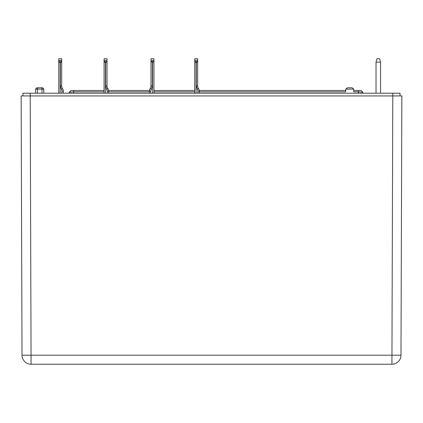 <?xml version="1.0" encoding="UTF-8"?>
<svg xmlns="http://www.w3.org/2000/svg" width="423" height="423" viewBox="0 0 423 423"><rect width="100%" height="100%" fill="white"/><g stroke="black" fill="none" stroke-linecap="round" stroke-linejoin="round"><path stroke-width="0.63" d="M104.084 60.727L104.084 58.76L107.03 58.76L107.014 61.541L106.157 62.35L104.957 62.35L104.1 61.541L104.084 60.727L104.084 93.208M194.728 60.727L194.728 58.76L197.678 58.76L197.657 61.541L196.806 62.35L195.6 62.35L194.749 61.541L194.728 60.727L194.728 93.208M150.768 93.208L150.768 91.077L152.354 85.954L152.354 62.35L151.011 61.541L150.995 58.76L153.94 58.76L153.94 93.208M58.76 60.727L58.76 58.76L61.705 58.76L61.689 61.541L60.833 62.35L59.632 62.35L58.776 61.541L58.76 60.727L58.76 93.208M400.047 93.208L400.047 95.926L400.047 93.208L392.793 93.208L392.793 95.926L21.15 95.926L22.012 355.204L24.666 355.22L400.988 355.204L401.85 95.926L392.787 95.926L391.925 364.24A9.063 9.063 0 0 0 400.988 355.204M22.012 355.204A9.063 9.063 0 0 0 31.075 364.24L391.925 364.24M223.286 364.24L259.542 364.24M392.793 93.208L22.953 93.208L22.953 95.926M107.257 93.208L107.257 91.077L108.616 91.077A4.531 4.531 0 0 0 107.823 88.513A4.531 4.531 0 0 1 107.03 85.954A4.531 4.531 0 0 0 107.823 88.513A4.531 4.531 0 0 1 108.616 91.077L108.616 93.208M197.901 93.208L197.901 91.077L199.265 91.077A4.531 4.531 0 0 0 198.472 88.513A4.531 4.531 0 0 1 197.678 85.954A4.531 4.531 0 0 0 198.472 88.513A4.531 4.531 0 0 1 199.265 91.077L199.265 93.208M150.768 91.077L149.409 91.077L149.409 93.208M61.932 93.208L61.932 91.077L63.291 91.077A4.531 4.531 0 0 0 62.498 88.513A4.531 4.531 0 0 1 61.705 85.954A4.531 4.531 0 0 0 62.498 88.513A4.531 4.531 0 0 1 63.291 91.077L63.291 93.208M376.026 93.208L376.026 62.144L376.93 58.76L379.653 58.76L380.557 62.144L376.026 62.144M362.881 92.299L361.068 90.485L362.881 92.299L362.881 93.208L362.881 92.299L358.35 91.828L358.35 93.208M199.265 91.828L345.66 91.828L345.718 89.11L347.473 87.767L352.005 87.767L353.755 89.11L353.818 91.828L358.35 91.828L358.35 90.485L361.068 90.485M104.084 91.828L73.718 91.828L69.182 92.299L69.182 93.208M43.802 89.581A1.814 1.814 0 0 0 41.988 87.767L41.988 89.11L37.457 89.11A1.814 0.471 180 0 0 35.643 89.581A1.814 1.814 0 0 1 37.457 87.767L41.988 87.767A1.814 1.814 0 0 1 43.802 89.581L43.802 93.208L43.802 89.581A1.814 0.471 180 0 0 41.988 89.11L41.988 93.208M35.643 89.581L35.643 93.208L35.643 89.581M153.94 60.727L153.919 61.541L152.581 62.35L152.581 93.208M380.557 93.208L380.557 62.144M345.66 90.485L199.222 90.485M194.728 90.485L153.94 90.485M149.446 90.485L108.579 90.485M104.084 90.485L70.995 90.485L73.718 90.485L73.718 93.208M358.35 90.485L353.818 90.485M69.182 92.299L70.995 90.485L69.182 92.299M107.257 91.077L105.671 85.954L107.03 85.954L107.03 60.727M198.472 88.513L197.345 89.285L196.314 85.954L197.678 85.954L197.678 60.727M151.323 89.285L150.202 88.513A4.531 4.531 0 0 0 149.409 91.077A4.531 4.531 0 0 1 150.202 88.513A4.531 4.531 0 0 0 150.995 85.954L150.995 60.727M61.932 91.077L60.346 85.954L61.705 85.954L61.705 60.727M30.207 93.208L31.075 364.24M194.728 91.828L153.94 91.828M149.409 91.828L108.616 91.828M353.755 89.11L345.718 89.11M37.457 87.767L37.457 93.208M105.443 93.208L105.443 62.35M104.084 60.441L107.03 60.441M107.014 61.541L104.1 61.541M196.092 93.208L196.092 62.35M194.728 60.441L197.678 60.441M197.657 61.541L194.749 61.541M153.94 60.441L150.995 60.441M151.011 61.541L153.919 61.541M60.119 93.208L60.119 62.35M58.76 60.441L61.705 60.441M61.689 61.541L58.776 61.541M105.671 85.954L105.671 62.35M107.823 88.513L106.702 89.285M197.345 89.285L197.901 91.077M196.314 85.954L196.314 62.35M152.354 85.954L150.995 85.954A4.531 4.531 0 0 1 150.202 88.513M60.346 85.954L60.346 62.35M62.498 88.513L61.377 89.285"/></g></svg>
